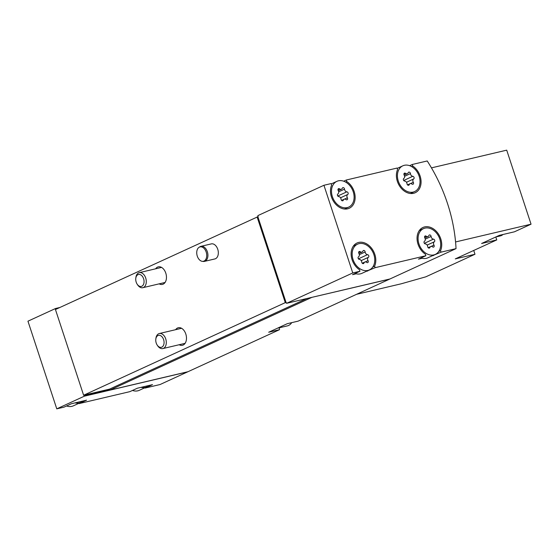 <?xml version="1.0" encoding="UTF-8"?>
<svg xmlns="http://www.w3.org/2000/svg" width="559" height="559" viewBox="0 0 559 559"><rect width="100%" height="100%" fill="white"/><g stroke="black" fill="none" stroke-linecap="round" stroke-linejoin="round"><path stroke-width="0.84" d="M356.544 294.313L401.201 283.804L425.804 276.831L474.982 254.254L473.718 250.425M474.982 254.254L455.278 258.894L496.762 239.923L481.606 243.493L499.292 235.374L514.448 231.803L531.05 224.187L506.713 150.154L431.457 167.868M531.05 224.187L455.564 241.956M496.762 239.923L495.798 236.981L500.368 235.905A12.878 8.441 76.8 0 0 501.416 235.542A12.878 8.441 76.8 0 0 502.974 234.507M456.039 248.629L389.951 278.976L286.683 303.285L352.764 272.946L359.968 271.248L359.465 269.717A15.456 11.578 65.3 0 1 351.192 255.435A15.456 11.578 65.3 0 1 357.012 242.997A15.456 11.578 65.3 0 1 371.7 248.399A15.456 11.578 65.3 0 1 374.621 266.154L375.124 267.677L425.895 255.729L425.392 254.198A15.456 11.578 65.3 0 1 417.126 239.916A15.456 11.578 65.3 0 1 422.939 227.478A15.456 11.578 65.3 0 1 437.627 232.879A15.456 11.578 65.3 0 1 440.548 250.635L441.051 252.158L456.039 248.629A139.114 104.191 65.3 0 0 427.216 160.964L412.228 164.493L412.731 166.023A15.456 11.578 65.3 0 1 420.997 180.305A15.456 11.578 65.3 0 1 415.183 192.743A15.456 11.578 65.3 0 1 400.496 187.342A15.456 11.578 65.3 0 1 397.575 169.587L397.072 168.056L346.3 180.012L346.804 181.542A15.456 11.578 65.3 0 1 355.07 195.825A15.456 11.578 65.3 0 1 349.256 208.262A15.456 11.578 65.3 0 1 334.562 202.861A15.456 11.578 65.3 0 1 331.648 185.106L331.145 183.576L323.94 185.274L257.86 215.613L258.174 216.592L55.439 309.511L83.619 395.234L84.381 395.052L84.535 395.541L109.732 389.609L109.892 390.098L187.971 371.714L279.5 329.691A139.114 104.191 65.3 0 0 279.388 327.763M66.563 405.967A14.171 10.614 65.3 0 0 71.873 406.344A14.171 10.614 65.3 0 0 73.383 405.827L80.824 402.41A14.171 10.614 65.3 0 0 82.9 401.034L86.575 400.167L79.126 403.584L129.905 391.635L137.346 388.219L152.502 384.648L145.06 388.065L160.049 384.536L187.656 371.861A139.114 104.191 65.3 0 0 187.656 371.791M132.49 390.448A14.171 10.614 65.3 0 0 137.8 390.825A14.171 10.614 65.3 0 0 139.31 390.308L146.751 386.891A14.171 10.614 65.3 0 0 148.827 385.514M367.864 270.437A14.171 10.614 65.3 0 0 369.373 269.92A14.171 10.614 65.3 0 0 373.105 252.619A14.171 10.614 65.3 0 0 357.55 244.164A14.171 10.614 65.3 0 0 353.4 260.494A14.171 10.614 65.3 0 0 367.864 270.437M360.248 251.704A1.439 1.083 65.3 0 0 359.185 251.508A1.439 1.083 65.3 0 0 358.899 253.451A2.522 1.894 65.3 0 1 358.536 256.777A1.439 1.083 65.3 0 0 358.158 258.293A1.439 1.083 65.3 0 0 359.409 259.425A2.522 1.894 65.3 0 1 361.75 262.115A1.439 1.083 65.3 0 0 363.497 263.575A1.439 1.083 65.3 0 0 363.972 263.023A2.522 1.894 65.3 0 1 364.803 262.045A2.522 1.894 65.3 0 1 366.669 262.388A1.439 1.083 65.3 0 0 367.738 262.583A1.439 1.083 65.3 0 0 368.025 260.641A2.522 1.894 65.3 0 1 368.388 257.315A1.439 1.083 65.3 0 0 368.765 255.798A1.439 1.083 65.3 0 0 367.515 254.659A2.522 1.894 65.3 0 1 365.174 251.969A1.439 1.083 65.3 0 0 363.427 250.509A1.439 1.083 65.3 0 0 362.952 251.068A2.522 1.894 65.3 0 1 362.113 252.039A2.522 1.894 65.3 0 1 360.248 251.704L358.633 252.444M347.209 207.606A14.171 10.614 65.3 0 0 348.718 207.089A14.171 10.614 65.3 0 0 352.45 189.787A14.171 10.614 65.3 0 0 336.888 181.34A14.171 10.614 65.3 0 0 332.745 197.662A14.171 10.614 65.3 0 0 347.209 207.606M339.592 188.872A1.439 1.083 65.3 0 0 338.523 188.676A1.439 1.083 65.3 0 0 338.237 190.619A2.522 1.894 65.3 0 1 337.881 193.945A1.439 1.083 65.3 0 0 337.496 195.461A1.439 1.083 65.3 0 0 338.754 196.6A2.522 1.894 65.3 0 1 341.088 199.283A1.439 1.083 65.3 0 0 342.835 200.751A1.439 1.083 65.3 0 0 343.317 200.192A2.522 1.894 65.3 0 1 344.148 199.221A2.522 1.894 65.3 0 1 346.014 199.556A1.439 1.083 65.3 0 0 347.083 199.752A1.439 1.083 65.3 0 0 347.363 197.809A2.522 1.894 65.3 0 1 347.726 194.483A1.439 1.083 65.3 0 0 348.11 192.967A1.439 1.083 65.3 0 0 346.853 191.828A2.522 1.894 65.3 0 1 344.519 189.145A1.439 1.083 65.3 0 0 342.772 187.677A1.439 1.083 65.3 0 0 342.29 188.236A2.522 1.894 65.3 0 1 341.458 189.208A2.522 1.894 65.3 0 1 339.592 188.872L337.978 189.613M433.791 254.918A14.171 10.614 65.3 0 0 435.3 254.401A14.171 10.614 65.3 0 0 439.032 237.1A14.171 10.614 65.3 0 0 423.477 228.645A14.171 10.614 65.3 0 0 419.327 244.975A14.171 10.614 65.3 0 0 433.791 254.918M426.175 236.184A1.439 1.083 65.3 0 0 425.113 235.989A1.439 1.083 65.3 0 0 424.826 237.931A2.522 1.894 65.3 0 1 424.463 241.257A1.439 1.083 65.3 0 0 424.085 242.774A1.439 1.083 65.3 0 0 425.336 243.906A2.522 1.894 65.3 0 1 427.677 246.596A1.439 1.083 65.3 0 0 429.424 248.056A1.439 1.083 65.3 0 0 429.899 247.504A2.522 1.894 65.3 0 1 430.737 246.526A2.522 1.894 65.3 0 1 432.603 246.868A1.439 1.083 65.3 0 0 433.665 247.064A1.439 1.083 65.3 0 0 433.952 245.121A2.522 1.894 65.3 0 1 434.315 241.795A1.439 1.083 65.3 0 0 434.692 240.279A1.439 1.083 65.3 0 0 433.442 239.14A2.522 1.894 65.3 0 1 431.101 236.45A1.439 1.083 65.3 0 0 429.354 234.99A1.439 1.083 65.3 0 0 428.879 235.549A2.522 1.894 65.3 0 1 428.04 236.52A2.522 1.894 65.3 0 1 426.175 236.184L424.56 236.925M413.136 192.086A14.171 10.614 65.3 0 0 414.645 191.569A14.171 10.614 65.3 0 0 418.377 174.268A14.171 10.614 65.3 0 0 402.815 165.82A14.171 10.614 65.3 0 0 398.672 182.143A14.171 10.614 65.3 0 0 413.136 192.086M405.52 173.353A1.439 1.083 65.3 0 0 404.457 173.157A1.439 1.083 65.3 0 0 404.171 175.1A2.522 1.894 65.3 0 1 403.808 178.426A1.439 1.083 65.3 0 0 403.423 179.942A1.439 1.083 65.3 0 0 404.681 181.081A2.522 1.894 65.3 0 1 407.015 183.764A1.439 1.083 65.3 0 0 408.762 185.232A1.439 1.083 65.3 0 0 409.244 184.673A2.522 1.894 65.3 0 1 410.075 183.701A2.522 1.894 65.3 0 1 411.941 184.037A1.439 1.083 65.3 0 0 413.01 184.232A1.439 1.083 65.3 0 0 413.297 182.29A2.522 1.894 65.3 0 1 413.653 178.964A1.439 1.083 65.3 0 0 414.037 177.448A1.439 1.083 65.3 0 0 412.787 176.309A2.522 1.894 65.3 0 1 410.446 173.625A1.439 1.083 65.3 0 0 408.699 172.158A1.439 1.083 65.3 0 0 408.224 172.717A2.522 1.894 65.3 0 1 407.385 173.688A2.522 1.894 65.3 0 1 405.52 173.353L403.905 174.094M409.635 165.681L412.228 164.493M343.708 181.2L346.3 180.012M359.968 271.248L352.519 274.665L356.195 273.798A14.171 10.614 65.3 0 0 360.415 273.854A14.171 10.614 65.3 0 0 361.925 273.337L369.373 269.92M431.821 256.001L441.051 252.158M425.895 255.729L418.446 259.145L422.122 258.279A14.171 10.614 65.3 0 0 426.349 258.335A14.171 10.614 65.3 0 0 427.852 257.818L435.3 254.401M365.893 271.52L375.124 267.677M323.94 185.274L352.764 272.946M187.656 371.861L84.388 396.17L56.773 408.846L27.95 321.18L55.565 308.498L59.813 307.499M56.773 408.846L63.971 407.155L71.419 403.738L82.9 401.034M84.381 395.052L109.571 389.12L109.732 389.609M84.388 396.17L84.535 395.541M55.837 309.33L55.565 308.498M311.545 297.43L389.644 279.116A139.114 104.191 65.3 0 0 389.637 279.053M389.644 279.116L298.115 321.146L287.291 323.689L268.676 332.242L279.5 329.691M311.566 297.5L109.892 390.098M200.912 246.344L211.33 243.892A7.728 5.066 76.8 0 1 217.751 249.279A7.728 5.066 76.8 0 1 214.873 258.936L204.454 261.388A7.728 5.066 -103.2 0 0 207.613 252.703A7.728 5.066 -103.2 0 0 200.912 246.344A7.728 5.066 -103.2 0 0 199.815 246.819L198.997 247.357A7.386 4.835 -103.2 0 0 197.285 256.127A7.386 4.835 -103.2 0 0 202.288 261.339A7.386 4.835 -103.2 0 0 206.446 252.982A7.386 4.835 -103.2 0 0 198.997 247.357M155.626 268.802A9.014 5.904 76.8 0 1 158.288 266.853A9.014 5.904 76.8 0 1 165.785 273.134A9.014 5.904 76.8 0 1 162.424 284.405A9.014 5.904 76.8 0 1 159.168 283.853M175.638 329.684A9.014 5.904 76.8 0 1 178.307 327.735A9.014 5.904 76.8 0 1 185.805 334.016A9.014 5.904 76.8 0 1 182.437 345.287A9.014 5.904 76.8 0 1 179.18 344.735M257.105 216.913L285.293 302.636L83.619 395.234M306.863 298.534L109.571 389.12M285.293 302.636L286.543 302.866M257.867 216.731L286.047 302.454M286.208 302.943L286.683 303.285M84.227 395.681L109.753 389.672M345.623 182.08L346.804 181.542M345.113 209.059A15.456 11.578 65.3 0 0 345.476 208.577M372.797 266.985L374.621 266.154M354.308 245.66A15.456 11.578 65.3 0 0 353.707 245.618M367.563 270.752L367.675 271.101M355.112 273.477A14.171 10.614 65.3 0 0 356.195 273.798M438.724 251.466L440.548 250.635M420.235 230.133A15.456 11.578 65.3 0 0 419.634 230.098M433.491 255.232L433.602 255.582M421.039 257.958A14.171 10.614 65.3 0 0 422.122 258.279M411.04 193.54A15.456 11.578 65.3 0 0 411.403 193.058M411.55 166.561L412.731 166.023M404.255 180.955A1.439 1.083 65.3 0 0 403.898 180.704M424.91 243.787A1.439 1.083 65.3 0 0 424.56 243.535M338.328 196.475A1.439 1.083 65.3 0 0 337.971 196.223M358.983 259.306A1.439 1.083 65.3 0 0 358.633 259.055M75.095 402.871A14.171 10.614 65.3 0 0 80.824 402.41M141.022 387.352A14.171 10.614 65.3 0 0 146.751 386.891M202.288 261.339L203.259 261.451A7.728 5.066 -103.2 0 0 204.454 261.388M156.213 343.03A6.149 4.032 -103.2 0 0 157.212 345.113A6.149 4.032 -103.2 0 0 163.507 345.322A6.149 4.032 -103.2 0 0 161.348 336.148A6.149 4.032 -103.2 0 0 155.807 339.145A6.149 4.032 -103.2 0 0 156.213 343.03M157.212 345.113L157.68 345.804A7.728 5.066 -103.2 0 0 162.844 348.578A7.728 5.066 -103.2 0 0 166.002 339.893A7.728 5.066 -103.2 0 0 159.301 333.534A7.728 5.066 -103.2 0 0 155.919 338.314L155.807 339.145M277.425 328.224L287.438 325.869A14.171 9.286 -103.2 0 0 291.728 322.648M136.193 282.148A6.149 4.032 -103.2 0 0 137.193 284.231A6.149 4.032 -103.2 0 0 143.495 284.44A6.149 4.032 -103.2 0 0 141.336 275.266A6.149 4.032 -103.2 0 0 135.795 278.27A6.149 4.032 -103.2 0 0 136.193 282.148M137.193 284.231L137.661 284.922A7.728 5.066 -103.2 0 0 142.825 287.696A7.728 5.066 -103.2 0 0 145.983 279.011A7.728 5.066 -103.2 0 0 139.289 272.652A7.728 5.066 -103.2 0 0 135.9 277.432L135.795 278.27M404.597 176.309L410.446 173.625M403.703 180.48L412.787 176.309M406.484 182.262L413.653 178.964M410.481 183.583L413.297 182.29M408.028 185.232L409.244 184.673M425.259 239.14L431.101 236.45M424.358 243.312L433.442 239.14M427.139 245.087L434.315 241.795M431.136 246.414L433.952 245.121M428.69 248.056L429.899 247.504M338.67 191.828L344.519 189.145M337.776 195.999L346.853 191.828M340.55 197.781L347.726 194.483M344.554 199.102L347.363 197.809M342.101 200.751L343.317 200.192M359.325 254.659L365.174 251.969M358.431 258.831L367.515 254.659M361.212 260.606L368.388 257.315M365.209 261.933L368.025 260.641M362.763 263.575L363.972 263.023M353.344 246.1L357.55 244.164M344.512 209.024L348.718 207.089M331.256 183.925L336.888 181.34M419.271 230.581L423.477 228.645M410.439 193.505L414.645 191.569M397.183 168.406L402.815 165.82M404.199 175.156L407.385 173.688M407.518 184.875L410.075 183.701M424.854 237.987L428.04 236.52M428.18 247.7L430.737 246.526M338.272 190.675L341.458 189.208M341.591 200.395L344.148 199.221M358.927 253.506L362.113 252.039M362.246 263.219L364.803 262.045M181.563 328.294L159.301 333.534M185.106 343.338L162.844 348.578M161.544 267.412L139.289 272.652M165.087 282.456L142.825 287.696"/></g></svg>
